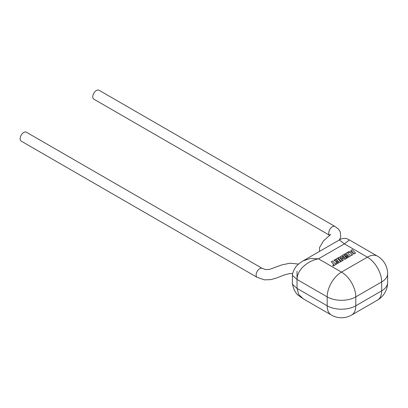 <?xml version="1.0" encoding="UTF-8"?>
<svg xmlns="http://www.w3.org/2000/svg" width="408" height="408" viewBox="0 0 408 408"><rect width="100%" height="100%" fill="white"/><g stroke="black" fill="none" stroke-linecap="round" stroke-linejoin="round"><path stroke-width="0.61" d="M331.27 261.763L333.923 264.532L332.663 265.261L333.295 265.924L340.7 261.645L337.416 258.218L333.928 260.228L334.56 260.88L336.733 259.626L337.549 260.477L335.57 261.62L336.177 262.252L338.161 261.11L338.767 261.747L335.238 263.772L332.586 261.008L331.27 261.763L333.871 264.562M332.663 265.261L333.295 266.006L340.7 261.645M333.928 260.228L334.56 260.962L336.733 259.707L337.498 260.508M335.57 261.62L336.177 262.334L338.161 261.191L338.716 261.778M346.601 253.929L347.417 254.781L345.438 255.923L346.05 256.555L348.029 255.413L348.636 256.051L346.535 257.264L347.162 257.917L350.574 255.949L347.285 252.516L342.317 255.388L345.245 258.437L341.369 255.933L340.134 256.647L342.088 260.289L339.145 257.219L337.972 257.897L341.256 261.411L343.281 260.238L341.618 257.31L344.74 259.396L346.703 258.182L344.041 255.403L346.601 253.929L347.366 254.806M341.256 261.324L343.281 260.156M341.695 257.443L344.74 259.396M344.74 259.315L346.703 258.182M344.092 255.459L346.601 254.011M345.438 255.923L346.05 256.637L348.029 255.495L348.585 256.081M346.535 257.264L347.162 257.999L350.574 255.949M342.317 255.388L345.035 258.305M340.134 256.647L341.986 260.182M337.972 257.897L341.256 261.411M350.926 250.415L352.716 252.277L349.207 251.41L347.8 252.221L351.344 253.067L351.298 255.53L352.818 254.653L352.813 252.384L354.215 253.847L355.526 253.088L352.242 249.655L350.926 250.497L352.614 252.251M355.526 253.088L354.215 253.929L352.813 252.465M347.8 252.221L351.344 253.149M351.298 255.53L352.818 254.653M257.178 277.364A5.156 2.968 119.8 0 1 256.392 273.233A5.156 2.968 119.8 0 1 259.748 268.678A5.156 2.968 119.8 0 1 262.308 268.413A5.156 2.968 119.8 0 0 262.308 268.413L26.326 132.172A5.156 2.968 119.8 0 0 23.756 132.432A5.156 2.968 119.8 0 0 20.4 136.986A5.156 2.968 119.8 0 0 21.185 141.117L257.178 277.364A5.156 2.968 119.8 0 0 257.188 277.369L264.389 279.847L270.881 279.628L276.843 277.879L285.039 274.701L289.588 273.605L292.669 273.488M329.817 235.406L93.825 99.154A5.156 2.989 -59.8 0 1 93.029 95.023A5.156 2.989 -59.8 0 1 96.41 90.484A5.156 2.989 -59.8 0 1 99.001 90.234L334.994 226.481A5.156 2.989 -59.8 0 1 335.004 226.486A5.156 2.989 -59.8 0 0 332.403 226.731A5.156 2.989 -59.8 0 0 329.021 231.26A5.156 2.989 -59.8 0 0 329.807 235.401A5.156 2.989 -59.8 0 1 329.807 235.401L329.807 235.401M377.487 256.158A20.227 11.679 120 0 0 367.373 257.162L344.372 243.882L339.318 239.96L303.317 260.743L310.381 258.494L318.485 258.825L341.486 272.105L367.373 257.162A20.227 11.679 -120 0 1 381.674 281.933L355.786 296.881L355.786 305.796L381.674 290.853L381.674 281.933A20.227 11.679 180 0 0 387.6 273.676A20.227 20.227 0 0 0 377.487 256.158L349.432 239.96L344.372 243.882L318.485 258.825C311.87 260.217 308.116 262.497 303.746 266.179C299.395 270.254 297.157 274.686 297.034 279.47L297.034 288.39L298.727 294.5L303.317 298.86L298.284 295.31C297.264 294.79 295.882 292.949 294.132 289.782L292.383 284.259L297.034 288.39L327.185 305.796L327.185 296.881L297.034 279.47L297.034 271.213M297.034 279.47L292.383 275.344L292.383 284.259M387.6 282.591A20.227 20.227 0 0 1 377.487 300.11A20.227 11.679 -120 0 0 381.674 290.853A20.227 11.679 0 0 0 387.6 282.591L387.6 273.676M303.317 298.86L331.373 315.058A20.227 11.679 120 0 1 327.185 305.796A20.227 11.679 0 0 0 355.786 305.796A20.227 11.679 -120 0 1 351.599 315.058L377.487 300.11M355.786 296.881A20.227 11.679 180 0 1 327.185 296.881A20.227 11.679 120 0 1 341.486 272.105A20.227 11.679 -120 0 1 355.786 296.881M319.515 251.394L319.479 247.615L323.641 240.73L330.781 234.32M331.373 315.058A20.227 20.227 0 0 0 351.599 315.058M349.432 239.96C346.78 238.588 347.335 238.91 345.724 238.43L343.021 238.43C341.425 238.904 341.965 238.588 339.318 239.96M303.317 260.743C300.681 262.359 298.666 263.843 297.274 265.21C295.943 266.2 292.572 271.646 292.383 275.344M339.487 239.863L340.746 236.895L340.211 231.693L338.278 228.954L335.004 226.486M262.308 268.413L265.751 269.622L269.77 269.321L281.709 264.935L289.971 263.206L298.564 264.063"/></g></svg>
